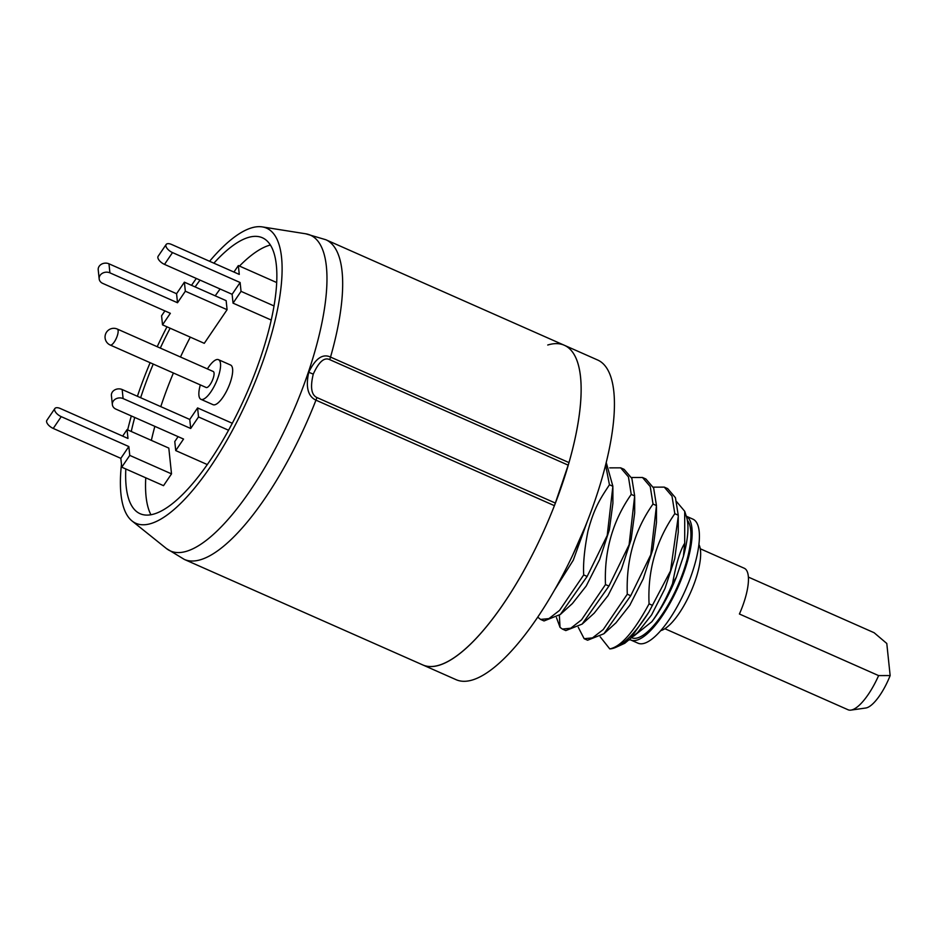 <?xml version="1.0" encoding="UTF-8"?>
<svg xmlns="http://www.w3.org/2000/svg" width="937" height="937" viewBox="0 0 937 937"><rect width="100%" height="100%" fill="white"/><g stroke="black" fill="none" stroke-linecap="round" stroke-linejoin="round"><path stroke-width="1.41" d="M653.276 487.146L664.263 487.123L672.005 496.153L674.816 513.687L678.247 515.209L675.448 497.723L667.694 488.645L664.263 487.123M631.491 477.507L642.477 477.483L650.243 486.584L653.019 504.047L656.462 505.57L653.663 488.083L645.909 479.006L642.477 477.483M609.706 467.868L620.692 467.844L628.446 476.91L631.233 494.408L634.665 495.931L631.878 478.444L624.124 469.367L620.692 467.844M605.595 464.951L609.448 484.769L612.88 486.28L606.216 462.468M653.019 504.047C634.618 530.049 626.045 560.103 627.286 594.21L603.252 629.547L592.477 637.898L584.161 638.706L587.593 640.229L603.92 633.74L630.718 595.733L650.828 554.645L656.462 505.57M631.233 494.408C612.716 520.867 604.131 550.921 605.489 584.571L581.526 619.849L570.762 628.223L562.376 629.067L565.807 630.589L582.146 624.089L608.933 586.082L629.102 544.784L634.665 495.931M629.465 639.983L648.744 612.318A85.513 27.595 113.9 0 1 616.089 647.233L624.756 643.286L637.757 632.452L651.578 614.93L664.989 588.518L674.71 558.815L678.271 532.169L678.247 515.209M603.92 633.74L615.972 622.824L629.793 605.29L643.204 578.879L652.925 549.187L656.474 522.53L656.462 506.94M582.146 624.089L594.187 613.173L608.008 595.639L621.418 569.216L631.14 539.525L634.689 512.867L634.677 497.266M648.744 612.318L670.517 570.926L678.247 516.592M676.748 501.822L684.713 511.297L684.701 543.249C680.157 550.394 676.104 563.851 672.543 583.622C666.289 598.579 659.39 611.275 651.847 621.711L633.681 636.153M562.376 629.067L560.033 627.368L556.461 617.635M584.161 638.706L578.246 627.275M674.816 513.687C656.099 540.672 647.514 570.727 649.072 603.85C634.009 631.737 620.903 646.753 609.753 648.896L600.195 636.809M684.713 511.297L686.528 516.955A71.528 23.085 113.9 0 1 683.424 556.309L684.701 543.249M672.543 583.622L676.373 577.122A71.528 23.085 113.9 0 1 651.847 621.711M676.373 577.122L683.424 556.309M616.089 647.233A85.513 27.595 113.9 0 1 609.753 648.896M649.072 603.85L652.503 605.372M627.286 594.21L630.718 595.733M605.489 584.571L608.933 586.082M609.448 484.769C601.285 497.36 594.538 506.484 587.967 531.056C584.454 549.035 583.037 563.664 583.704 574.931L559.576 610.374L548.918 618.607L540.59 619.427L544.022 620.95L560.338 614.473L587.136 576.442L607.223 535.46L612.88 486.28M583.704 574.931L587.136 576.442M540.59 619.427L537.756 617.155M572.366 555.887L585.18 526.711M560.338 614.473L572.39 603.545L586.211 586.012L599.633 559.588L609.355 529.885L612.903 503.228L612.88 487.615M554.833 589.56L573.257 560.221L587.265 521.476M554.399 505.664L315.956 400.158A174.809 56.419 -66.1 0 1 184.366 559.448L422.821 664.954A174.809 56.419 -66.1 0 0 554.399 505.664A20.977 6.77 -66.1 0 0 555.348 503.064L568.185 465.15A20.977 6.77 -66.1 0 0 568.982 462.597A174.809 56.419 113.9 0 0 564.285 345.249A174.809 56.419 -66.1 0 0 547.735 345.015M555.348 503.064L316.905 397.546C311.342 394.899 310.124 387.098 313.263 374.144C318.803 361.823 324.296 356.985 329.73 359.644L568.185 465.15M316.905 397.546A20.977 6.77 -66.1 0 1 315.956 400.158C307.957 396.41 305.544 387.122 308.718 372.317C315.418 358.461 322.691 353.39 330.527 357.079L568.982 462.597M150.131 362.701A161.398 52.085 113.9 0 0 137.739 395.297A161.398 52.085 -66.1 0 0 137.411 396.292M131.321 415.946A161.398 52.085 -66.1 0 0 127.666 429.884M121.47 464.342A161.398 52.085 -66.1 0 0 132.105 521.019A161.398 52.085 -66.1 0 0 264.726 356.212A161.398 52.085 113.9 0 0 262.243 226.895L305.708 233.793A172.724 55.74 113.9 0 1 308.367 372.188A172.724 55.74 -66.1 0 1 166.435 548.543L184.366 559.448M157.205 346.713A161.398 52.085 113.9 0 1 166.985 326.814M191.523 285.34A161.398 52.085 113.9 0 1 196.313 278.453M209.583 261.282A161.398 52.085 113.9 0 1 262.243 226.895M140.632 397.721A150.916 48.701 -66.1 0 1 141.874 394.02A150.916 48.701 113.9 0 1 153.235 364.071M160.309 348.084A150.916 48.701 113.9 0 1 170.136 328.219M195.107 286.921A150.916 48.701 113.9 0 1 200.038 280.104M213.87 263.18A150.916 48.701 113.9 0 1 258.284 236.569A150.916 48.701 113.9 0 1 260.603 357.489A150.916 48.701 -66.1 0 1 136.591 511.579A150.916 48.701 -66.1 0 1 125.816 468.98M134.729 417.445A150.916 48.701 -66.1 0 0 131.262 431.477M748.37 577.087L874.116 632.721L886.789 643.473L890.15 675.554A35.629 11.502 113.9 0 1 865.8 708.009L850.96 710.105A43.699 14.102 113.9 0 1 848.067 709.766L664.907 628.715M890.15 675.554L878.613 675.6A43.699 14.102 113.9 0 1 868.33 694.352A43.699 14.102 113.9 0 1 850.96 710.105M700.267 548.777L744.236 568.244A43.699 14.102 113.9 0 1 739.41 614.004L878.613 675.6M687.325 520.246A65.379 21.094 113.9 0 1 683.893 570.024A65.379 21.094 113.9 0 1 631.866 637.792M629.933 639.549A67.827 21.891 -66.1 0 0 630.718 639.971L637.992 643.18A67.827 21.891 -66.1 0 0 644.41 643.274A67.827 21.891 113.9 0 0 689 581.479A67.827 21.891 113.9 0 0 692.876 519.133L686.282 516.217M630.718 639.971A67.827 21.891 -66.1 0 0 637.148 640.053A67.827 21.891 113.9 0 0 681.304 579.382A67.827 21.891 113.9 0 0 686.306 516.275M660.772 630.601L660.808 630.589A48.583 15.683 -66.1 0 0 661.264 630.46A48.583 15.683 113.9 0 0 690.897 591.786A48.583 15.683 113.9 0 0 698.908 544.491L698.897 544.456M160.789 406.635A152.286 49.146 -66.1 0 1 161.902 403.297A152.286 49.146 113.9 0 1 173.404 372.996M180.478 357.009A152.286 49.146 113.9 0 1 190.305 337.133M215.217 295.823A152.286 49.146 113.9 0 1 220.113 288.994M239.462 266.073A152.286 49.146 113.9 0 1 270.325 245.025M154.851 426.358A152.286 49.146 -66.1 0 0 151.361 440.378M145.762 477.811A152.286 49.146 -66.1 0 0 150.951 514.811M99.17 278.875L98.221 269.833A7.203 5.938 -6 0 1 101.512 264.187A7.203 5.938 -6 0 1 108.961 263.801L176.566 293.714L177.515 302.745L109.91 272.843A7.203 5.938 174 0 0 102.461 273.229A7.203 5.938 174 0 0 99.17 278.875A7.203 5.938 174 0 0 102.742 283.396L170.347 313.309L162.523 324.846L204.278 343.329L227.094 309.69L185.339 291.22L177.515 302.745M162.523 324.846L161.574 315.804L164.9 310.897M227.094 309.69L226.145 300.66L184.39 282.178L176.566 293.714M184.39 282.178L185.339 291.22M61.233 416.649L53.233 428.432A7.203 3.338 -145.8 0 1 46.85 420.35L54.85 408.555A7.203 3.338 34.2 0 0 61.233 416.649L128.837 446.551L129.763 455.394L171.518 473.876L163.53 485.671L121.763 467.188L120.838 458.345L128.837 446.551M53.233 428.432L120.838 458.345M122.665 436.103L127.057 429.626L127.982 438.457L60.39 408.544A7.203 3.338 34.2 0 0 54.85 408.555M171.518 473.876L168.812 448.097L127.057 429.626M121.763 467.188L129.763 455.394M112.358 404.608L111.409 395.566A7.203 5.938 -6 0 1 114.712 389.933A7.203 5.938 -6 0 1 122.161 389.534L123.11 398.576A7.203 5.938 174 0 0 115.661 398.963A7.203 5.938 174 0 0 112.358 404.608A7.203 5.938 174 0 0 115.942 409.141L183.547 439.055L175.723 450.58L174.774 441.55L178.1 436.642M123.11 398.576L190.703 428.49L189.754 419.448L197.59 407.923L232.329 423.29M228.593 430.259L198.527 416.953L190.703 428.49M207.358 464.588L175.723 450.58M122.161 389.534L189.754 419.448M198.527 416.953L197.59 407.923M276.649 282.529L238.338 265.569L239.275 274.412L171.67 244.498A7.203 3.338 34.2 0 0 166.13 244.51A7.203 3.338 34.2 0 0 172.513 252.592L240.118 282.505L232.118 294.3L164.514 264.386A7.203 3.338 -145.8 0 1 158.13 256.293L166.13 244.51M273.991 305.93L241.043 291.348L240.118 282.505M241.043 291.348L233.044 303.143L232.118 294.3M271.215 320.032L233.044 303.143M238.338 265.569L233.945 272.058M207.393 368.92A21.68 6.992 113.9 0 1 218.485 359.679A21.68 6.992 113.9 0 1 218.239 376.885A21.68 6.992 -66.1 0 1 200.94 399.326L213.039 404.679A21.68 6.992 113.9 0 0 230.338 382.237A21.68 6.992 113.9 0 0 230.584 365.032L218.485 359.679M200.319 384.908A21.68 6.992 -66.1 0 0 200.94 399.326M213.249 371.509A8.738 2.823 113.9 0 1 213.144 378.443A8.738 2.823 -66.1 0 1 206.175 387.496L110.25 345.05A8.738 2.823 -66.1 0 0 117.219 335.996A8.738 2.823 113.9 0 0 117.324 329.063L213.249 371.509M472.658 679.911A174.809 56.419 113.9 0 1 456.108 679.688L422.821 664.954A174.809 56.419 -66.1 0 0 439.371 665.188A174.809 56.419 -66.1 0 0 554.294 505.945A174.809 56.419 -66.1 0 0 564.285 345.249L597.572 359.972A174.809 56.419 113.9 0 1 587.581 520.667A174.809 56.419 113.9 0 1 472.658 679.911M560.033 627.368L559.354 615.34M305.708 233.793L325.83 239.731A174.809 56.419 113.9 0 1 330.527 357.079A20.977 6.77 113.9 0 1 329.73 359.644M308.718 372.317A20.977 5.353 18.7 0 1 313.263 374.144M109.91 272.843L108.961 263.801M164.514 264.386L172.513 252.592M325.83 239.731L564.285 345.249M132.105 521.019L166.435 548.543M117.324 329.063A8.738 8.738 0 0 0 105.506 334.251A8.738 8.738 0 0 0 110.25 345.05"/></g></svg>
